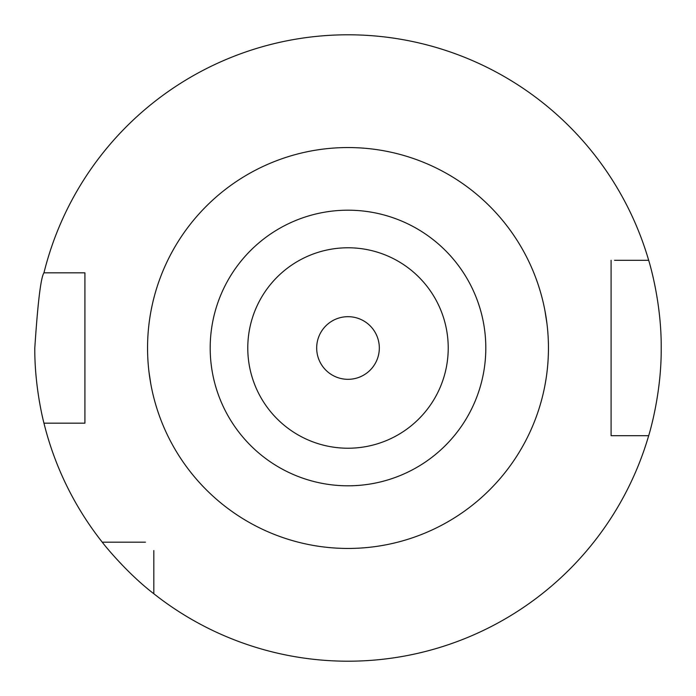 <?xml version="1.0" encoding="UTF-8"?>
<svg xmlns="http://www.w3.org/2000/svg" width="696" height="696" viewBox="0 0 696 696"><rect width="100%" height="100%" fill="white"/><g stroke="black" fill="none" stroke-linecap="round" stroke-linejoin="round"><path stroke-width="1.04" d="M379.32 348A31.32 31.32 0 0 1 348 379.32A31.32 31.32 0 0 1 316.68 348A31.32 31.32 0 0 1 348 316.68A31.32 31.32 0 0 1 379.32 348M348 210.192A137.808 137.808 0 0 1 485.808 348A137.808 137.808 0 0 1 348 485.808A137.808 137.808 0 0 1 210.192 348A137.808 137.808 0 0 1 348 210.192M348 247.776A100.224 100.224 0 0 1 448.224 348A100.224 100.224 0 0 1 348 448.224A100.224 100.224 0 0 1 247.776 348A100.224 100.224 0 0 1 348 247.776M77.656 423.168L84.912 423.168L84.912 272.832L77.656 272.832M43.952 423.168C44.179 424.09 34.495 388.281 34.8 348C37.81 302.342 40.864 277.286 43.952 272.832L84.912 272.832L84.912 423.168L43.952 423.168A313.2 313.2 0 0 0 102.26 542.184L145.447 542.184M149.005 372.073L150.858 384.27M544.933 385.358L545.925 379.72M153.816 550.553L153.816 593.74A313.2 313.2 0 0 0 648.672 435.696C648.394 436.714 661.626 395.058 661.2 348C661.618 300.837 648.402 259.364 648.672 260.304L614.542 260.304M614.542 435.696L611.088 435.696L611.088 260.304L611.088 435.696L648.672 435.696M153.816 593.74C125.671 572.19 102.007 542.114 102.26 542.184M648.672 260.304A313.2 313.2 0 0 0 43.952 272.832M546.995 323.927L544.933 310.651M545.995 316.758L547.021 324.136M548.448 348A200.448 200.448 0 0 1 348 548.448A200.448 200.448 0 0 1 147.552 348A200.448 200.448 0 0 1 348 147.552A200.448 200.448 0 0 1 548.448 348"/></g></svg>
